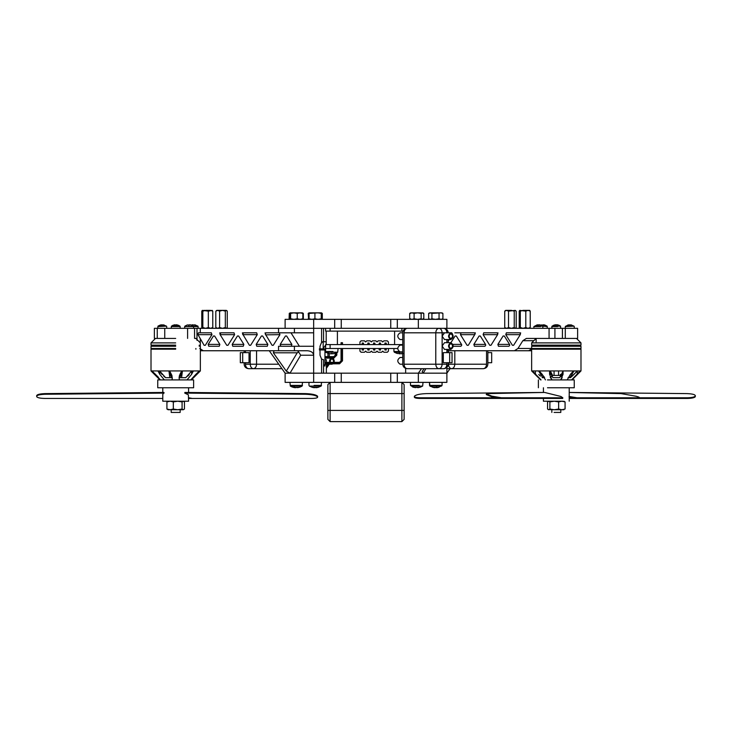 <?xml version="1.0" encoding="UTF-8"?>
<svg xmlns="http://www.w3.org/2000/svg" width="732" height="732" viewBox="0 0 732 732"><rect width="100%" height="100%" fill="white"/><g stroke="black" fill="none" stroke-linecap="round" stroke-linejoin="round"><path stroke-width="1.1" d="M554.92 328.32L577.621 328.32L577.621 338.413L554.92 338.413L554.92 328.32L313.662 328.32L313.662 319.344L285.114 319.344L285.114 328.32M446.886 328.32L446.886 319.344L397.311 319.344L397.311 328.32M390.742 328.32L390.742 319.344L397.311 319.344M390.742 319.344L341.258 319.344L341.258 328.32M334.689 328.32L334.689 319.344L341.258 319.344M334.689 319.344L313.662 319.344M418.338 328.32L418.338 319.344M403.076 331.12L325.63 331.12L325.63 328.32M330.114 344.58L330.114 348.505L325.63 348.505L325.63 344.58L402.746 344.58M330.114 348.505L397.723 348.505M359.943 348.505L359.943 351.122L361.068 352.238L364.518 352.238L365.643 351.122L366.759 352.238L370.218 352.238L371.334 351.122L372.46 352.238L375.909 352.238L377.035 351.122L378.16 352.238L381.61 352.238L382.735 351.122L383.852 352.238L387.31 352.238L388.427 351.122L388.427 348.505M388.427 344.58L388.427 341.963L387.31 340.847L383.852 340.847L382.735 341.963L381.61 340.847L378.16 340.847L377.035 341.963L375.909 340.847L372.46 340.847L371.334 341.963L370.218 340.847L366.759 340.847L365.643 341.963L364.518 340.847L361.068 340.847L359.943 341.963L359.943 344.58M363.566 348.889L363.337 350.125L362.02 349.896L362.248 348.661L363.566 348.889M363.566 343.189L363.337 344.424L362.02 344.196L362.248 342.969L363.566 343.189M369.257 348.889L369.038 350.125L367.72 349.896L367.94 348.661L369.257 348.889M369.257 343.189L369.038 344.424L367.72 344.196L367.94 342.969L369.257 343.189M374.958 348.889L374.738 350.125L373.412 349.896L373.64 348.661L374.958 348.889M374.958 343.189L374.738 344.424L373.412 344.196L373.64 342.969L374.958 343.189M380.658 348.889L380.43 350.125L379.112 349.896L379.332 348.661L380.658 348.889M380.658 343.189L380.43 344.424L379.112 344.196L379.332 342.969L380.658 343.189M386.35 348.889L386.13 350.125L384.812 349.896L385.032 348.661L386.35 348.889M386.35 343.189L386.13 344.424L384.812 344.196L385.032 342.969L386.35 343.189M323.562 365.936L324.953 365.936L324.953 348.844L319.344 348.844M326.243 352.421L324.953 352.421M325.868 352.193L324.953 352.193M325.52 351.186L324.953 351.186M325.52 350.957L324.953 350.957M323.562 364.81L324.953 364.81M319.344 349.96L324.953 349.96M336.876 352.678L336.812 355.148L333.838 358.113L324.953 358.113M336.583 352.815L336.583 355.148L333.838 357.893L324.953 357.893M335.576 353.236L335.576 355.148L333.838 356.887L324.953 356.887M335 353.419L335.348 355.148L333.838 356.658L324.953 356.658M342.503 348.505L342.503 360.839L339.538 363.813L324.953 363.813M342.283 348.505L342.283 360.839L339.538 363.584L324.953 363.584M341.277 348.505L341.277 360.839L339.538 362.578L324.953 362.578M341.048 348.505L341.048 360.839L339.538 362.358L324.953 362.358M341.048 344.58L341.048 342.722L342.503 342.722L342.503 344.58M342.283 342.722L342.283 344.58M341.277 342.722L341.277 344.58M338.074 348.505L337.69 352.211L326.005 352.211M337.589 352.211L334.707 353.492L330.837 353.831L328.75 353.465L325.52 351.525L332.978 351.525M332.758 353.803L334.835 353.465M331.239 353.492L331.797 353.474M330.837 353.803L332.355 353.492M325.63 348.505L325.52 351.525M397.293 353.492L399.279 353.483M402.746 352.211L394.411 352.211M399.242 353.831L402.957 353.465M401.163 353.803L403.25 353.465M399.242 353.803L399.983 353.465M572.012 379.908L580.988 370.932L580.988 349.182L531.642 349.182L531.642 370.932L531.642 350.747L446.886 350.747M313.662 373.174L313.662 355.23C313.259 352.531 311.146 351.031 307.321 350.747L200.358 350.747L269.257 350.747L285.114 373.174L285.114 382.369L313.662 382.369L313.662 373.174L285.114 373.174L446.886 373.174L450.052 368.69M313.662 382.369L334.689 382.369L334.689 373.174M341.258 373.174L341.258 382.369L334.689 382.369M341.258 382.369L390.742 382.369L390.742 373.174M397.311 373.174L397.311 382.369L390.742 382.369M397.311 382.369L446.886 382.369L446.886 362.715M446.886 373.174L418.338 373.174L418.338 382.369M441.588 386.084L429.885 386.084L429.501 382.369L429.501 385.398L442.064 385.398L438.541 387.402M436.409 387.676L435.366 387.329M436.858 387.695L437.864 387.557M435.156 387.676L436.199 387.329M433.911 387.329L433.024 387.402M429.675 312.848L429.172 313.397M429.675 319.344L429.172 318.795M416.508 387.329L417.167 387.329M416.993 387.329L417.697 387.64M423.032 382.369L422.648 386.084L419.482 387.356L414.879 387.329L415.794 387.667M423.078 313.397L422.913 312.848L423.801 313.397L422.474 312.848L421.156 313.397L417.633 312.848L414.111 313.397L414.111 318.795L417.633 319.344L421.156 318.795L421.156 313.397M423.078 318.795L422.913 319.344L423.801 318.795L423.801 313.397M410.423 313.397L410.588 312.848M410.423 318.795L410.588 319.344M574.007 370.932L569.899 377.666M550.272 370.932L552.047 374.327L550.272 370.932M560.099 375.425L560.584 374.327M542.732 377.666L538.624 370.932M552.532 375.425L552.047 374.327M543.446 324.779L544.773 324.999L542.641 324.981L542.366 326.133L547.124 326.133L544.745 324.981M542.641 324.981L540.948 324.999M543.583 324.999L542.293 324.99M565.699 326.133L574.044 326.133L570.438 324.807M571.701 324.999L568.05 324.944L565.287 326.573L565.287 338.413M569.844 324.999L569.103 324.807M555.588 324.779L554.938 324.999M556.805 324.999L556.009 324.779M558.187 324.999L557.043 324.77L558.187 324.999M555.826 324.999L556.622 324.779M543.418 387.759L543.418 392.443L426.436 393.606C420.095 393.862 416.115 394.694 414.504 396.122L414.321 397.192M414.413 396.927C414.166 397.842 416.005 398.345 419.93 398.437L562.707 398.437L562.835 397.787L560.849 396.451L544.626 392.443L487.539 393.606L486.432 393.926L491.767 396.122L501.393 397.787L562.835 397.787M414.385 396.268C414.138 397.183 415.977 397.686 419.912 397.787L496.012 397.787M569.212 392.443L686.982 393.606C692.948 393.862 695.702 394.694 695.217 396.122L695.107 396.268C694.018 397.183 691.438 397.686 687.366 397.787L639.402 397.787M695.244 396.771L695.373 395.683L695.135 396.927C694.046 397.842 691.456 398.345 687.394 398.437L569.212 398.437M573 397.787L569.212 397.787M547.563 401.914L548.726 401.209L547.563 401.914L547.563 409.032L548.726 409.737L547.554 409.032L547.554 401.914L548.735 401.209L549.888 401.914L554.261 401.209L558.635 401.914L561.856 401.209L565.067 401.914L563.905 401.209L565.077 401.914L565.077 409.032L561.856 409.737L563.905 409.737M558.635 401.914L558.635 409.032L561.856 409.737L554.261 409.737L558.635 409.032M565.067 401.914L565.067 409.032M547.563 409.032L548.726 409.737L549.888 409.032L554.261 409.737L548.195 409.581M549.888 401.914L549.888 409.032M560.803 409.737L560.803 412.427L554.106 412.427M547.49 387.759L574.254 387.759L574.254 379.908L547.49 379.908M560.803 376.614L560.803 375.425L551.827 375.425L551.827 376.614L551.452 376.157M562.826 372.835L563.045 371.161L559.706 377.666L558.562 377.666M554.069 377.666L552.925 377.666L549.586 371.161M554.069 370.932L554.069 375.425M558.562 370.932L558.562 375.425M572.186 376.175L577.164 371.161L570.466 377.666L568.041 377.666M561.16 376.175L562.203 374.519M549.805 372.835L550.427 374.519M540.39 376.12L538.725 374.519M580.988 370.932L539.127 370.932L542.202 374.327L545.45 379.908M544.306 377.154L539.127 370.932L531.642 370.932L540.619 379.908M536.126 348.505L536.126 349.182M576.505 348.505L576.505 349.182M580.988 346.263L531.642 346.263L531.642 348.505L580.988 348.505L580.988 346.263M532.768 345.138L532.768 346.263M579.863 345.138L579.863 346.263M580.988 342.896L531.642 342.896L531.642 345.138L580.988 345.138L580.988 342.896L576.505 338.413M536.126 341.78L536.126 338.413L531.642 342.896M567.181 379.908L570.429 374.327L573.504 370.932L570.429 374.327M563.045 370.932L563.045 374.327L560.694 379.908M550.199 377.172L551.937 379.908L549.586 374.327L549.586 370.932M541.067 379.908L532.393 370.932M542.165 377.666L544.59 377.666L544.333 377.209M560.767 379.826L562.213 377.666M580.238 370.932L571.564 379.908M571.774 379.716L573.028 378.554M573.119 378.462L574.455 377.154M535.467 374.327L535.266 370.932M559.706 377.666L552.925 377.666M577.365 370.932L577.164 374.327M552.248 326.133L560.584 326.133L556.906 324.779M557.656 326.573L551.827 326.573L551.827 328.32L552.047 326.133L555.725 324.798M556.384 324.999L555.652 324.807M558.251 324.999L555.67 324.981M534.671 326.133L542.641 326.133L539.438 324.807M538.862 324.999L537.014 324.999L539.091 324.843M540.243 324.999L539.1 324.77M537.672 324.981L536.995 324.999M441.954 319.344L442.897 318.795L442.897 313.397L440.975 312.848L431.935 313.397L431.935 318.795L435.494 319.344L439.054 318.795L439.054 313.397M442.897 318.795L440.975 319.344L439.054 318.795M429.611 319.344L428.668 318.795L428.668 313.397L430.306 312.848L431.935 313.397M428.668 318.795L430.306 319.344L431.935 318.795M428.668 313.397L429.547 312.884M441.954 312.848L442.897 313.397M441.259 312.848L430.59 312.848M423.801 318.795L422.474 319.344L421.156 318.795M414.111 318.795L411.906 319.344L409.7 318.795L409.7 313.397L411.906 312.848L414.111 313.397M409.7 313.397L410.579 312.848M409.7 318.795L410.579 319.344M421.595 312.848L411.027 312.848M432.74 387.329L434.826 387.695M436.839 386.084L436.318 387.356L433.024 387.329M436.318 387.356L438.825 387.329M435.247 387.356L436.702 387.347M422.19 386.084L411.32 386.084M415.721 387.356L413.726 387.329M419.482 387.356L417.826 387.695M452.925 344.397L461.535 344.397L461.736 345.138L460.94 346.263L453.227 346.263M461.05 332.804L474.345 332.804L475.141 333.929L468.297 345.312L467.108 345.312L468.297 345.312L467.108 345.312L460.455 334.67L461.05 332.804L454.81 332.804M485.746 345.138L484.95 346.263L474.455 346.263L473.86 344.397L485.545 344.397L485.746 345.138M509.747 345.138L508.96 346.263L498.465 346.263L497.87 344.397L509.554 344.397L509.747 345.138M497.797 333.929L497.595 334.67L483.12 334.67L483.706 332.804L497.001 332.804L497.797 333.929M520.452 333.929L520.26 334.67L505.775 334.67L506.37 332.804L519.665 332.804L520.452 333.929M533.857 340.691L522.849 340.691L517.982 348.478L532.274 348.478L528.687 350.747L453.456 350.747M562.414 328.32L562.414 338.413L549.073 338.413L549.073 328.32M473.86 344.397L479.112 335.997L480.302 335.997L479.112 335.997L480.302 335.997L485.545 344.397M497.87 344.397L503.113 335.997L504.302 335.997L503.113 335.997L504.302 335.997L509.554 344.397M483.12 334.67L489.763 345.312L490.952 345.312L489.763 345.312L490.952 345.312L497.595 334.67M448.194 341.213L449.247 339.538M446.886 332.804C446.685 330.105 445.623 328.604 443.711 328.32C446.502 328.668 447.993 330.159 448.194 332.804L451.69 332.804L452.486 333.929M450.93 342.677L455.103 335.997L456.292 335.997L455.103 335.997L456.292 335.997L461.535 344.397M505.775 334.67L512.418 345.312L513.608 345.312L512.418 345.312L513.608 345.312L520.26 334.67M418.338 373.174L421.513 368.69M405.647 373.174L405.647 368.397M549.073 338.413L526.409 338.413L522.849 340.691M514.413 350.747L517.982 348.478M475.324 332.804L474.729 334.67L460.455 334.67M497.98 332.804L497.495 334.835M520.15 334.835L520.644 332.804M425.896 368.69L423.224 373.174L422.227 371.417L424.139 368.69M446.886 368.69L451.644 368.69C449.732 368.406 448.67 366.915 448.469 364.207L448.469 362.715M486.533 364.207C488.244 364.207 488.244 364.207 486.533 364.207C486.332 366.915 485.27 368.406 483.358 368.69L451.644 368.69C453.556 368.406 454.609 366.915 454.81 364.207L486.533 364.207L486.533 350.747M487.851 362.715L491.684 362.715L491.684 352.623L487.851 352.623M519.235 327.543L519.235 311.155L519.766 310.377L520.306 311.155L520.306 327.543L519.766 328.32L519.235 327.543L519.766 328.32M519.235 311.155L519.766 310.377L525.796 311.155L525.796 327.543L523.051 328.32L520.306 327.543M520.306 311.155L523.051 310.377L528.01 310.377L530.224 311.155L530.224 327.543L528.01 328.32L525.796 327.543M525.796 311.155L528.01 310.377L529.693 310.377L530.224 311.155M529.693 328.32L530.224 327.543M516.188 311.155L515.218 310.377L514.239 311.155L511.375 310.377L505.702 310.377L504.732 311.155L506.617 310.377L508.511 311.155L515.218 310.377L516.188 311.155L516.188 327.543L515.218 328.32L514.239 327.543L511.375 328.32L508.511 327.543L506.617 328.32L504.732 327.543L505.702 328.32M504.732 311.155L504.732 327.543M508.511 311.155L508.511 327.543M514.239 311.155L514.239 327.543M516.188 327.543L515.218 328.32M450.848 343.573C448.597 345.22 448.597 346.858 450.848 348.505C453.099 346.858 453.099 345.22 450.848 343.573M450.848 349.402C453.913 347.16 453.913 344.918 450.848 342.677L444.507 342.677L442.128 346.035L444.507 349.402L450.848 349.402C447.783 347.16 447.783 344.918 450.848 342.677M450.848 333.7C448.597 335.348 448.597 336.995 450.848 338.632C453.099 336.995 453.099 335.348 450.848 333.7M450.848 339.538C453.913 337.287 453.913 335.046 450.848 332.804L444.507 332.804L442.128 336.171L444.507 339.538L450.848 339.538C447.783 337.287 447.783 335.046 450.848 332.804M402.746 339.538L400.102 339.538C397.028 337.287 397.028 335.046 400.102 332.804L402.746 332.804L402.746 364.207L400.102 364.207C397.028 361.965 397.028 359.723 400.102 357.481L402.746 357.481M402.746 351.872L400.102 351.872C397.028 349.631 397.028 347.38 400.102 345.138L402.746 345.138M443.317 352.623L443.317 362.715L452.037 362.715L452.037 352.623L443.317 352.623M443.711 328.32L438.953 328.32C440.865 328.604 441.927 330.105 442.128 332.804L442.128 364.207C441.927 366.915 440.865 368.406 438.953 368.69L407.239 368.69C405.318 368.406 404.265 366.915 404.064 364.207L435.778 364.207L435.778 332.804L404.064 332.804L404.064 364.207C402.353 364.207 402.353 364.207 404.064 364.207M404.064 332.804C402.353 332.804 402.353 332.804 404.064 332.804C404.265 330.105 405.318 328.604 407.239 328.32L438.953 328.32C437.041 328.604 435.988 330.105 435.778 332.804L444.507 332.804M443.711 368.69L438.953 368.69C437.041 368.406 435.988 366.915 435.778 364.207L446.886 364.207C448.597 364.207 448.597 364.207 446.886 364.207C446.685 366.915 445.623 368.406 443.711 368.69C446.502 368.342 447.993 366.851 448.194 364.207L454.81 364.207L454.81 350.747M449.658 352.623L449.658 362.715M562.835 401.209L543.418 401.209L543.418 398.437L543.418 401.209M486.432 393.926L486.295 394.585L492.206 396.927L501.264 398.437L501.393 397.787M569.212 392.489L621.102 393.606L636.236 396.268C639.439 397.183 640.189 397.686 638.496 397.787L577.054 397.787L569.066 396.451M639.439 397.586L638.368 398.437L639.439 397.586M569.048 397.128L576.917 398.437L577.054 397.787M158.158 326.133L166.493 326.133L162.897 324.807M164.16 324.999L160.5 324.944L157.956 326.133L157.746 328.32M162.294 324.999L161.562 324.807M171.983 326.133L179.953 326.133L176.751 324.807M176.403 324.843L177.556 324.999L176.357 324.779M177.556 324.999L174.637 324.999M174.985 324.981L173.813 324.999L174.966 324.999M176.174 324.999L174.326 324.999M193.623 328.32L193.623 326.573L184.656 326.573L197.896 326.133L194.694 324.807M187.227 324.999L189.863 324.999M191.052 324.999L189.734 324.77M188.655 326.133L188.929 324.981L190.933 324.999M321.577 318.795L321.412 312.848L321.247 313.397L318.081 312.848L308.922 313.397L309.078 312.848L308.199 313.397L308.602 319.07L309.078 319.344L309.087 312.848L311.887 312.848M321.412 319.344L321.247 318.795L318.081 319.344L314.916 318.795L314.916 313.397M314.916 318.795L311.923 319.344L308.922 318.795L309.087 319.344M321.577 313.397L321.412 312.848L311.923 312.848M321.247 318.795L321.247 313.397M321.421 319.344L322.3 318.795L322.3 313.397L321.412 312.848M302.325 319.344L302.828 318.795L300.029 319.344L297.238 318.795L297.238 313.397L293.925 312.848L290.622 313.397L290.11 312.848L289.607 313.397L290.11 312.848L300.029 312.848L297.238 313.397M297.238 318.795L293.925 319.344L290.622 318.795L290.622 313.397M290.622 318.795L290.11 319.344L289.607 318.795L289.607 313.397M290.11 319.344L289.607 318.795M302.325 312.848L302.828 313.397L300.029 312.848L302.325 312.848M302.828 318.795L302.828 313.397M321.055 386.084L309.352 386.084L312.491 387.402M315.492 387.329L312.207 387.329L314.293 387.667M312.207 387.329L309.444 386.084M318.292 387.329L316.169 387.347M302.499 382.369L302.115 386.084L290.787 386.084M295.975 387.329L296.634 387.329M293.925 386.084L295.142 387.695L293.193 387.329M295.069 387.356L295.783 387.695M297.284 387.621L299.242 387.329L295.801 387.329M201.776 311.155L202.306 310.377L208.327 311.155L208.327 327.543L205.582 328.32L202.837 327.543L202.306 328.32L201.776 327.543L201.776 311.155L202.306 310.377L202.837 311.155L205.582 310.377L210.551 310.377L212.765 311.155L212.765 327.543L210.551 328.32L208.327 327.543M212.234 328.32L212.765 327.543M212.765 311.155L212.234 310.377L208.327 311.155M202.306 328.32L201.776 327.543M202.837 311.155L202.837 327.543M204.466 310.377L203.99 310.377M243.189 333.792L242.731 333.289M249.036 362.715L249.036 352.623L240.316 352.623L240.316 362.715L249.036 362.715M281.948 368.69L248.642 368.69C245.851 368.342 244.351 366.851 244.149 364.207L244.149 362.715M242.695 362.715L242.695 352.623M242.933 334.762L242.631 334.286M173.319 401.914L170.117 401.209L166.923 401.914L168.095 401.209L166.923 401.914L166.923 409.032L170.117 409.737L173.319 409.032L177.693 409.737L182.076 409.032L182.076 401.914L177.693 401.209L173.319 401.914L173.319 409.032M184.446 401.914L183.265 401.209L184.446 401.914L184.446 409.032L183.265 409.737L182.076 409.032M183.265 401.209L182.076 401.914M184.446 409.032L183.265 409.737L168.104 409.737L166.923 409.032L168.095 409.737M184.757 393.102L305.537 394.264C311.887 394.511 315.858 395.353 317.468 396.771L317.496 396.122C315.885 394.694 311.905 393.862 305.564 393.606L184.885 392.443L184.757 393.102L188.399 394.832L188.582 401.209L162.788 401.209L162.788 394.328L163.986 392.443L45.018 393.606C39.052 393.862 36.298 394.694 36.783 396.122M317.615 396.268L317.587 396.927C317.834 397.842 315.995 398.345 312.07 398.437L192.196 398.437L188.582 397.732M164.069 393.102L44.991 394.264C39.025 394.511 36.28 395.353 36.756 396.771L36.865 396.927C37.954 397.842 40.544 398.345 44.606 398.437L162.788 398.437L162.788 401.209M36.627 395.683L36.756 396.771M180.173 409.737L180.173 412.427L171.197 412.427L171.197 409.737M160.061 379.908L157.746 379.908L157.746 387.759L193.623 387.759L193.623 379.908L160.061 379.908M191.381 379.908L200.358 370.932L199.424 370.932L195.874 374.327L199.424 370.932L169.641 370.932L171.901 375.425L171.197 375.425L171.197 377.666L165.56 377.666L159.649 370.932M193.376 370.932L191.601 374.327L191.72 370.932L185.809 377.666L179.935 377.666L179.249 376.175M187.667 376.157L189.231 374.528M160.82 372.853L162.101 374.491M163.73 376.184L165.423 377.566M175.689 349.182L151.012 349.182L175.689 349.182M171.938 379.908L172.322 377.803L169.641 370.932L151.012 370.932L151.012 349.182M175.689 346.263L151.012 346.263L175.689 346.263M175.689 348.505L151.012 348.505L175.689 348.505M175.689 342.896L151.012 342.896L175.689 342.896M175.689 345.138L151.012 345.138L175.689 345.138M175.689 338.413L155.495 338.413L175.689 338.413M181.728 370.932L179.953 374.327L181.728 370.932M164.352 379.908L159.768 374.327L157.993 370.932M158.213 377.081L151.945 370.932L158.368 377.255M171.983 379.789L172.276 378.536M190.759 379.908L195.874 374.327M191.601 374.327L187.017 379.908M179.431 379.908L179.047 377.803L179.953 374.327M172.121 376.175L171.434 377.666M179.468 375.425L180.173 375.425L179.935 377.666M279.331 332.804L279.926 334.67L273.274 345.312L272.094 345.312L273.274 345.312L272.094 345.312L265.24 333.929L266.036 332.804L278.544 332.804L278.544 328.32L200.275 328.32L200.275 332.804L198.381 332.804L197.988 334.67L204.118 345.312L205.308 345.312L204.118 345.312L205.308 345.312L211.951 334.67L197.677 334.67L197.869 333.755M280.786 346.263L280.2 344.397L285.443 335.997L286.633 335.997L291.876 344.397L291.281 346.263M256.786 346.263L256.191 344.397L267.866 344.397L267.272 346.263L256.786 346.263M257.271 334.67L250.618 345.312L249.429 345.312L250.618 345.312L249.429 345.312L242.585 333.929L243.381 332.804L256.676 332.804L257.271 334.67L242.997 334.67L242.402 332.804M232.776 346.263L232.181 344.397L243.866 344.397L243.271 346.263L232.776 346.263M208.766 346.263L208.172 344.397L219.856 344.397L219.261 346.263L208.766 346.263M220.231 334.835L219.929 333.929L220.725 332.804L234.02 332.804L234.615 334.67L220.341 334.67L219.746 332.804M208.172 344.397L213.424 335.997L214.613 335.997L213.424 335.997L214.613 335.997L219.856 344.397M323.562 373.174L323.562 359.723L321.595 359.119L320.003 355.23L320.003 346.263L321.595 342.375L323.562 341.78L323.562 328.32M278.544 350.747L278.544 346.263L313.662 346.263L313.662 328.32L278.544 328.32M313.662 332.804L278.544 332.804M300.696 355.23L290.009 373.174L286.294 371.124L297.21 352.806L298.729 352.065L300.696 355.23L313.662 355.23L313.662 346.263M279.926 334.67L265.551 334.835M299.388 346.263L290.988 332.804M187.593 338.413L187.593 328.32L200.275 328.32M157.252 328.32L157.252 338.413L154.379 338.413L154.379 328.32L164.746 328.32L164.746 338.413M187.593 328.32L164.746 328.32M265.652 334.67L265.057 332.804M232.181 344.397L237.433 335.997L238.614 335.997L237.433 335.997L238.614 335.997L243.866 344.397M220.725 332.804L220.131 334.67L226.774 345.312L227.963 345.312L226.774 345.312L227.963 345.312L234.615 334.67M256.191 344.397L261.434 335.997L262.623 335.997L261.434 335.997L262.623 335.997L267.866 344.397M285.443 335.997L286.633 335.997L285.443 335.997M199.763 348.478L203.313 350.747L244.149 350.747L244.149 352.623M200.275 332.804L211.356 332.804L211.951 334.67M196.99 328.32L196.99 340.371M286.294 371.124L273.338 352.806L274.143 350.747M196.99 338.413L194.566 338.413L194.566 328.32M297.531 350.747L298.729 352.065M296.46 387.329L297.165 387.64M321.531 382.369L321.147 386.084L318.008 387.402M316.325 387.685L317.331 387.557M314.623 387.676L315.666 387.329M313.378 387.329L314.174 387.695L313.168 387.557M315.876 387.676L314.833 387.329M289.826 319.17L289.103 318.795L289.277 313.296M302.453 312.884L303.332 313.397L303.332 318.795L302.453 319.308M303.332 313.397L302.655 313.086M303.332 318.795L302.655 319.106M322.3 313.397L320.973 312.848M322.3 318.795L320.973 319.344M308.977 313.086L308.199 313.397M308.977 319.106L308.199 318.795M175.616 324.999L176.275 324.779M175.753 324.999L173.777 324.999L175.012 324.779M195.499 324.999L192.928 324.981M191.757 324.999L192.9 324.77L191.757 324.999M194.117 324.999L192.269 324.999M225.328 311.155L226.298 310.377L216.782 310.377L215.812 311.155L217.706 310.377L219.6 311.155L222.464 310.377L225.328 311.155L225.328 327.543L222.464 328.32L219.6 327.543L217.706 328.32L215.812 327.543L216.782 328.32M219.6 311.155L219.6 327.543M227.268 311.155L226.298 310.377L227.268 311.155L227.268 327.543L226.298 328.32L225.328 327.543M227.268 327.543L226.298 328.32M215.812 311.155L215.812 327.543M226.298 310.377L226.893 310.679M170.821 376.157L168.955 371.161M182.195 372.835L182.414 371.161L180.173 376.614M199.607 370.932L190.933 379.908M182.414 370.932L181.582 377.666M169.787 377.666L168.955 370.932M151.762 370.932L154.836 374.327L151.762 370.932M160.436 379.908L154.836 373.704M180.53 376.175L181.573 374.519M169.174 372.835L169.797 374.519M188.582 393.102L190.302 393.102M188.582 387.759L188.582 392.443L190.009 392.443M192.196 398.437L188.582 398.437M321.595 341.78L326.188 341.78M326.353 373.174L326.353 363.813M326.353 362.358L326.353 359.723L324.953 359.723M325.63 345.138L323.178 348.505L323.178 341.78L321.595 342.375L321.595 328.32M333.28 362.358L333.646 360.839L331.898 358.378L330.159 360.839L330.525 362.358M330.507 358.113L329.519 360.839L329.775 362.358M330.791 363.813L331.898 364.207L325.557 364.207M331.898 364.207L333.014 363.813M334.03 362.358L334.277 360.839L333.298 358.113M404.128 393.587L401.886 393.587L401.886 382.369L404.128 384.62L404.128 419.381L401.886 421.623L330.114 421.623L327.872 419.381L327.872 384.62L330.114 382.369L330.114 410.405L401.886 410.405L401.886 393.587L327.872 393.587M401.886 331.12L401.886 328.32M330.114 331.12L330.114 328.32M401.886 344.58L401.886 345.138M399.096 352.211L399.645 353.492M399.05 351.525L393.926 351.525L394.484 352.321M572.232 372.341L572.232 374.327M540.399 372.341L540.399 374.327M547.316 326.573L542.641 326.133M565.497 326.573L574.044 326.133M568.49 326.133L569.212 324.981M419.912 397.787L419.93 398.437M695.135 396.927L695.107 396.268M687.394 398.437L687.366 397.787M560.383 326.133L558.104 324.981M533.884 328.32L533.884 326.573L540.609 326.573M542.073 326.133L539.996 324.981M419.189 385.398L410.469 385.398L414.669 387.557M448.469 352.623L448.469 350.747M486.533 332.804L483.706 332.804M446.886 352.623L446.886 349.402M446.886 342.677L446.886 339.538M491.767 396.122L491.629 396.771M492.334 396.268L492.206 396.927M157.947 326.573L166.493 326.133M160.949 326.133L161.662 324.981M171.791 326.573L180.173 326.573L179.56 325.868M173.557 326.133L174.747 324.981M321.531 385.398L314.12 385.398M302.499 385.398L290.43 385.398M256.566 350.747L256.566 364.207C256.365 366.915 255.312 368.406 253.4 368.69C251.488 368.406 250.426 366.915 250.225 364.207L250.225 350.747M278.773 364.207L245.467 364.207C245.668 366.915 246.73 368.406 248.642 368.69M245.467 350.747L245.467 352.623M245.467 362.715L245.467 364.207C243.756 364.207 243.756 364.207 245.467 364.207M305.564 393.606L305.537 394.264M317.496 396.122L317.468 396.771M44.991 394.264L45.018 393.606M159.768 371.161L159.768 374.327M294.41 332.804L294.41 328.32M294.41 350.747L294.41 346.263M280.2 344.397L291.876 344.397M321.595 373.174L321.595 359.119M200.275 339.163L200.275 342.823M200.275 345.138L200.275 346.263M200.275 348.505L200.275 349.182M297.21 352.806L273.338 352.806M197.329 326.133L195.252 324.981M191.025 324.981L193.623 326.573L198.116 326.573L197.896 326.133M196.533 373.704L196.533 374.327M327.936 356.658L327.936 353.199M326.353 368.086L327.936 364.207M401.886 421.623L401.886 410.405L404.128 410.405M327.872 410.405L330.114 410.405L330.114 421.623M337.406 344.58L337.406 331.12M326.188 344.58L326.188 331.12M337.69 352.211L334.808 353.474M326.719 352.678L327.35 352.97M394.31 352.211L397.192 353.474M393.926 348.505L393.926 351.525M394.594 344.58L394.594 331.12M429.885 386.084L433.701 387.557M421.165 386.853L420.159 387.228M412.336 386.853L413.342 387.228M547.344 328.32L547.124 326.133M574.254 328.32L574.254 326.573M554.572 324.944L555.249 324.807M560.803 328.32L560.355 325.969M558.058 324.944L557.381 324.807M551.827 409.737L551.827 412.427M538.377 379.908L538.377 387.759M559.486 325.466L558.836 325.191M553.145 325.466L553.795 325.191M542.86 328.32L542.86 326.573M533.884 326.573L537.306 324.807M442.064 382.369L442.064 385.398M422.648 386.084L418.832 387.557M410.469 382.369L410.469 385.398M483.358 368.69C486.149 368.342 487.649 366.851 487.851 364.207L487.851 350.747M407.239 368.69C404.448 368.342 402.948 366.851 402.746 364.207M407.239 328.32C404.448 328.668 402.948 330.159 402.746 332.804M448.194 339.538L448.194 342.677M448.194 349.402L448.194 352.623M448.194 362.715L448.194 364.207M569.212 401.209L569.212 387.759M166.713 328.32L166.713 326.573M171.197 328.32L171.416 326.133L174.619 324.807M180.173 328.32L180.173 326.573M184.656 328.32L184.656 326.573M184.876 326.133L187.255 324.981M289.982 319.308L289.277 318.896M308.968 385.398L308.968 382.369L308.968 385.398M289.936 382.369L290.32 386.084L294.136 387.557M301.904 386.203L298.299 387.557M162.788 387.759L162.788 392.443L162.788 387.759M155.495 348.505L155.495 349.182M151.012 346.263L151.012 348.505M152.137 345.138L152.137 346.263M155.495 338.413L151.012 342.896L151.012 345.138M195.874 338.413L200.358 342.896L200.358 345.138M199.232 345.138L199.232 346.263M200.358 346.263L200.358 348.505M195.874 348.505L195.874 349.182M200.358 349.182L200.358 370.932M301.364 386.505L299.919 387.127M291.071 386.505L292.516 387.127M191.381 325.09L192.562 324.807M198.116 328.32L198.116 326.573M172.487 325.484L173.045 325.237M178.882 325.484L178.315 325.228M159.988 379.908L151.012 370.932M326.353 368.397L329.254 364.207M329.254 356.658L329.254 353.593"/></g></svg>
